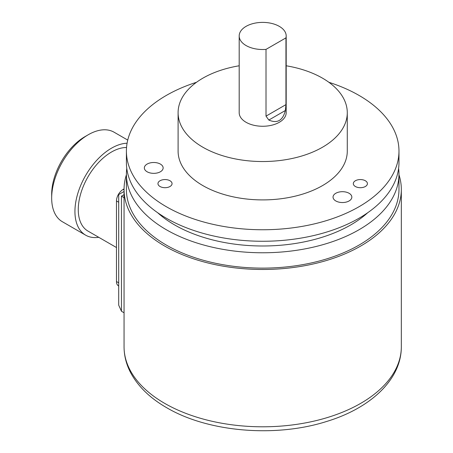 <?xml version="1.0" encoding="UTF-8"?>
<svg xmlns="http://www.w3.org/2000/svg" width="453" height="453" viewBox="0 0 453 453"><rect width="100%" height="100%" fill="white"/><g stroke="black" fill="none" stroke-linecap="round" stroke-linejoin="round"><path stroke-width="0.68" d="M398.974 174.767A138.635 80.039 180 0 1 401.324 189.439A138.635 80.039 180 0 1 315.741 263.386A138.635 80.039 180 0 1 164.66 246.036A138.635 80.039 180 0 1 124.054 189.439A138.635 80.039 180 0 1 126.404 174.767M398.974 174.094L398.974 189.439A136.285 78.68 180 0 1 314.841 262.134A136.285 78.68 180 0 1 166.319 245.079A136.285 78.68 180 0 1 126.404 189.439L126.404 174.094A136.285 78.68 0 0 0 166.319 229.728A136.285 78.68 0 0 0 314.841 246.783A136.285 78.68 0 0 0 398.974 174.094A136.285 78.68 0 0 0 398.606 168.335M126.404 151.07L126.404 162.582A136.285 78.68 0 0 0 166.319 218.216A136.285 78.68 0 0 0 314.841 235.277A136.285 78.68 0 0 0 398.974 162.582L398.974 151.07A136.285 78.68 180 0 1 314.841 223.765A136.285 78.68 180 0 1 166.319 206.704A136.285 78.68 180 0 1 126.404 151.07A136.285 78.68 180 0 1 196.494 82.287M328.884 82.287A136.285 78.68 180 0 1 359.059 95.43A136.285 78.68 180 0 1 398.974 151.07M126.772 168.335A136.285 78.68 0 0 0 126.404 174.094M367.745 212.7A124.535 71.902 180 0 1 174.626 224.931A124.535 71.902 180 0 1 157.633 212.7M347.281 112.695L347.281 151.07A84.592 48.839 180 0 1 322.502 185.605A84.592 48.839 180 0 1 230.317 196.189A84.592 48.839 180 0 1 178.097 151.07L178.097 112.695A84.592 48.839 0 0 0 230.317 157.82A84.592 48.839 0 0 0 322.502 147.231A84.592 48.839 0 0 0 347.281 112.695A84.592 48.839 0 0 0 286.188 65.781M335.798 200.951A9.4 5.425 0 0 0 346.041 202.129A9.4 5.425 0 0 0 351.839 197.112A9.4 5.425 0 0 0 349.087 193.278A9.4 5.425 0 0 0 338.844 192.1A9.4 5.425 0 0 0 333.04 197.112A9.4 5.425 0 0 0 335.798 200.951M147.1 171.761A9.4 5.425 0 0 0 157.344 172.938A9.4 5.425 0 0 0 163.142 167.921A9.4 5.425 0 0 0 160.39 164.088A9.4 5.425 0 0 0 150.147 162.91A9.4 5.425 0 0 0 144.348 167.921A9.4 5.425 0 0 0 147.1 171.761M355.379 186.506A7.05 4.071 0 0 0 363.063 187.389A7.05 4.071 0 0 0 367.417 183.629A7.05 4.071 0 0 0 365.35 180.753A7.05 4.071 0 0 0 357.666 179.869A7.05 4.071 0 0 0 353.317 183.629A7.05 4.071 0 0 0 355.379 186.506M160.028 186.506A7.05 4.071 0 0 0 167.712 187.389A7.05 4.071 0 0 0 172.061 183.629A7.05 4.071 0 0 0 170 180.753A7.05 4.071 0 0 0 162.316 179.869A7.05 4.071 0 0 0 157.961 183.629A7.05 4.071 0 0 0 160.028 186.506M239.19 65.781A84.592 48.839 0 0 0 202.876 78.165A84.592 48.839 0 0 0 178.097 112.695M286.188 35.957L286.188 112.695A23.499 13.567 180 0 1 271.681 125.232A23.499 13.567 180 0 1 246.075 122.293A23.499 13.567 180 0 1 239.19 112.695L239.19 35.957A23.499 13.567 180 0 1 253.697 23.42A23.499 13.567 180 0 1 279.303 26.365A23.499 13.567 180 0 1 286.188 35.957A23.499 13.567 180 0 1 285.951 37.876L285.951 104.62L285.373 110.498C282.825 120.549 277.31 123.731 268.822 120.051L266.013 116.132L285.951 104.62M239.19 35.957A23.499 13.567 180 0 0 246.075 45.549A23.499 13.567 180 0 0 266.013 49.383L266.013 116.132M266.013 49.383L285.951 37.876M124.054 191.477L118.709 194.564L118.709 305.186L121.461 311.268L121.461 196.155C117.82 194.054 117.82 194.054 121.461 196.155L124.054 197.655M121.461 311.268L124.054 312.768M118.709 286.002L118.42 285.832A9.4 5.425 -60 0 1 116.478 281.534L116.478 200.951A9.4 5.425 -60 0 1 123.12 189.439L124.06 188.901M116.478 247.542L87.995 231.098A46.993 27.135 -60 0 1 80.793 193.442A46.993 27.135 -60 0 1 111.489 152.027A46.993 27.135 -60 0 1 126.546 147.502M98.76 237.315A51.693 29.847 -60 0 1 85.645 235.169A51.693 29.847 -60 0 1 77.718 193.748A51.693 29.847 -60 0 1 111.489 148.193A51.693 29.847 -60 0 1 127.083 143.222M85.645 235.169L62.384 221.738A51.693 29.847 -60 0 1 51.676 198.074A51.693 29.847 -60 0 1 88.227 134.762A51.693 29.847 -60 0 1 114.077 132.202L127.74 140.09M51.676 198.074L51.676 194.241A46.993 27.135 -60 0 1 84.909 136.681L88.148 134.807M84.909 136.681L88.227 134.762M401.324 346.76A138.635 80.039 180 0 1 315.741 420.707A138.635 80.039 180 0 1 164.66 403.357A138.635 80.039 180 0 1 124.054 346.76C124.094 355.798 126.319 364.501 130.741 372.87C138.159 386.568 150.113 398.164 166.608 407.66C207.899 432.111 275.333 437.791 326.409 421.539C370.407 408.261 401.483 379.586 401.324 346.76L401.324 189.439M268.822 120.051L285.373 110.498M121.461 196.155L124.054 194.66M124.054 189.977L123.12 189.439M118.709 202.242L116.478 200.951M118.709 282.819L116.478 281.534M124.054 189.439L124.054 346.76"/></g></svg>
